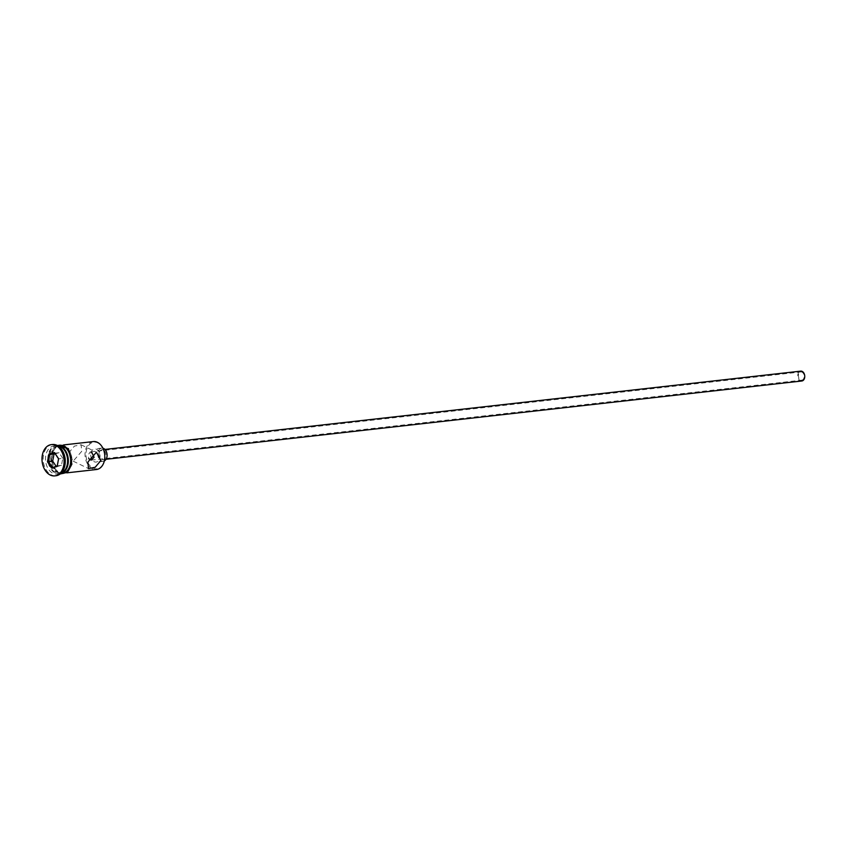 <?xml version="1.0" encoding="UTF-8"?>
<svg xmlns="http://www.w3.org/2000/svg" width="847" height="847" viewBox="0 0 847 847"><rect width="100%" height="100%" fill="white"/><g stroke="black" fill="none" stroke-linecap="round" stroke-linejoin="round"><path stroke-width="0.64" stroke-dasharray="4.24 3.18" d="M104.795 457.454A13.404 9.359 83.6 0 1 104.509 459.91A13.404 9.359 83.6 0 1 93.011 468.095A13.404 9.359 83.6 0 1 86.278 451.08A13.404 9.359 83.6 0 1 94.779 442.134A13.404 9.359 83.6 0 1 104.117 451.493M93.35 441.573A14.06 9.825 -96.4 0 0 85.356 450.911A14.06 9.825 -96.4 0 0 96.494 469.513M804.089 377.423A4.14 2.89 83.6 0 1 801.738 380.165A4.14 2.89 83.6 0 1 798.467 374.692A4.14 2.89 83.6 0 1 800.817 371.949A4.14 2.89 83.6 0 1 804.089 377.423M91.836 452.457L90.227 451.917L88.459 454.595L88.691 458.651M801.834 380.991A4.966 3.462 83.6 0 1 797.895 374.416A4.966 3.462 83.6 0 1 800.722 371.124M99.078 453.06A4.966 3.462 83.6 0 1 101.894 449.768A4.966 3.462 83.6 0 1 105.822 456.332A4.966 3.462 83.6 0 1 103.006 459.635A4.966 3.462 83.6 0 1 99.078 453.06M104.329 460.927A6.617 4.616 83.6 0 1 103.186 461.276A6.617 4.616 83.6 0 1 97.945 452.52A6.617 4.616 83.6 0 1 101.714 448.127A6.617 4.616 83.6 0 1 102.889 448.201M90.894 453.314A6.617 4.616 83.6 0 1 94.652 448.921A6.617 4.616 83.6 0 1 99.893 457.676A6.617 4.616 83.6 0 1 96.135 462.07A6.617 4.616 83.6 0 1 90.894 453.314M81.714 451.324L73.17 461.16L68.766 452.774L74.43 446.094L81.1 444.781L81.714 451.324M66.955 455.718A13.065 9.126 -96.4 0 0 57.84 446.623A13.065 9.126 -96.4 0 0 49.56 455.347A13.065 9.126 -96.4 0 0 56.124 471.948A13.065 9.126 -96.4 0 0 67.337 463.955A13.065 9.126 -96.4 0 0 67.612 461.594M57.787 445.766A14.06 9.825 -96.4 0 0 56.167 445.755A14.06 9.825 -96.4 0 0 48.184 455.093A14.06 9.825 -96.4 0 0 59.322 473.706A14.06 9.825 -96.4 0 0 60.889 473.335M64.573 455.866A14.06 9.825 -96.4 0 0 53.816 446.02A14.06 9.825 -96.4 0 0 45.833 455.358A14.06 9.825 -96.4 0 0 56.961 473.971A14.06 9.825 -96.4 0 0 64.954 464.632A14.06 9.825 -96.4 0 0 65.261 461.975M52.461 444.506A15.712 10.979 -96.4 0 0 43.525 454.945A15.712 10.979 -96.4 0 0 55.976 475.739M71.54 463.891A14.06 9.825 -96.4 0 0 60.412 445.278A14.06 9.825 -96.4 0 0 52.419 454.617A14.06 9.825 -96.4 0 0 63.557 473.229A14.06 9.825 -96.4 0 0 71.54 463.891M59.226 445.416A14.06 9.825 -96.4 0 0 51.244 454.754A14.06 9.825 -96.4 0 0 62.371 473.357M57.564 445.638A14.06 9.825 -96.4 0 0 56.876 445.681A14.06 9.825 -96.4 0 0 48.882 455.019A14.06 9.825 -96.4 0 0 60.021 473.621A14.06 9.825 -96.4 0 0 60.698 473.515M56.04 466.168L56.421 466.739L61.471 465.363L62.794 458.354L58.559 458.83M62.794 458.354L59.068 452.722L54.833 453.198M61.471 465.363L57.236 465.839M56.421 466.739L52.186 467.216M59.068 452.722L55.214 453.77M52.302 454.564A14.23 9.931 83.6 0 1 64.51 445.871A14.23 9.931 83.6 0 1 71.656 463.944A14.23 9.931 83.6 0 1 59.449 472.637A14.23 9.931 83.6 0 1 52.302 454.564M57.734 445.586A14.23 9.931 -96.4 0 0 51.127 454.701A14.23 9.931 -96.4 0 0 60.878 473.526M91.148 460.133L801.738 380.165M104.933 449.429L101.894 449.768M101.714 448.127L94.652 448.921M73.17 461.16L88.501 468.582M63.652 444.919L60.412 445.278M57.511 445.607L56.876 445.681M56.167 445.755L53.816 446.02M60.073 474.034L52.44 466.813L50.905 454.479L56.834 445.257M59.322 473.706L56.961 473.971M60.656 473.547L60.021 473.621M66.797 472.859L63.557 473.229M81.1 444.781L96.431 452.213M103.186 461.276L96.135 462.07M106.044 459.286L103.006 459.635M90.227 451.917L800.817 371.949"/><path stroke-width="1.27" d="M104.117 451.493A13.404 9.359 83.6 0 1 104.139 451.567A13.404 9.359 83.6 0 1 104.795 457.38A13.404 9.359 83.6 0 1 104.795 457.454M66.797 472.859L96.494 469.513A14.06 9.825 -96.4 0 0 104.488 460.175A14.06 9.825 -96.4 0 0 104.784 457.528A14.06 9.825 -96.4 0 0 104.096 451.419A14.06 9.825 -96.4 0 0 93.35 441.573L63.652 444.919M88.691 458.651L91.148 460.133L94.091 457.316L91.836 452.457M104.933 449.429L800.722 371.124A4.966 3.462 83.6 0 1 804.65 377.688A4.966 3.462 83.6 0 1 801.834 380.991L106.044 459.286M102.889 448.201A6.617 4.616 83.6 0 1 106.955 456.882A6.617 4.616 83.6 0 1 104.329 460.927M87.897 462.049L88.501 468.582L95.16 467.279L100.835 460.588L96.431 452.213L87.897 462.049M67.612 461.594A13.065 9.126 -96.4 0 0 67.622 461.488A13.065 9.126 -96.4 0 0 66.977 455.813A13.065 9.126 -96.4 0 0 66.955 455.718M60.889 473.335A14.06 9.825 -96.4 0 0 67.305 464.368A14.06 9.825 -96.4 0 0 67.612 461.71A14.06 9.825 -96.4 0 0 66.924 455.601A14.06 9.825 -96.4 0 0 57.787 445.766M54.801 475.876L55.976 475.739A15.712 10.979 -96.4 0 0 64.901 465.31A15.712 10.979 -96.4 0 0 65.24 462.335L65.261 461.975A14.06 9.825 -96.4 0 0 64.573 455.866L64.478 455.517A15.712 10.979 -96.4 0 0 52.461 444.506L51.286 444.643A15.712 10.979 -96.4 0 0 42.35 455.083A15.712 10.979 -96.4 0 0 54.801 475.876A15.712 10.979 -96.4 0 0 63.726 465.437A15.712 10.979 -96.4 0 0 51.286 444.643M65.24 462.335A15.712 10.979 -96.4 0 0 64.478 455.517M60.656 473.547L62.371 473.357A14.06 9.825 -96.4 0 0 70.365 464.018A14.06 9.825 -96.4 0 0 59.226 445.416L57.511 445.607M60.698 473.515A14.06 9.825 -96.4 0 0 68.014 464.283A14.06 9.825 -96.4 0 0 57.564 445.638M51.582 467.989L47.474 461.774L48.935 454.056L54.494 452.531L58.602 458.735L57.151 466.464L51.582 467.989L57.236 465.839L58.559 458.83L54.833 453.198L49.782 454.574L48.459 461.583L52.186 467.216M55.214 453.77L54.017 454.098L52.694 461.107L47.474 461.774M52.694 461.107L56.04 466.168M54.017 454.098L48.935 454.056M57.151 466.464L57.236 465.839M54.833 453.198L54.494 452.531M60.878 473.526A14.23 9.931 -96.4 0 0 70.481 464.071A14.23 9.931 -96.4 0 0 67.675 449.905A14.23 9.931 -96.4 0 0 57.734 445.586M56.834 445.257L68.353 448.571L71.879 464.156L67.516 472.308L60.073 474.034"/></g></svg>
